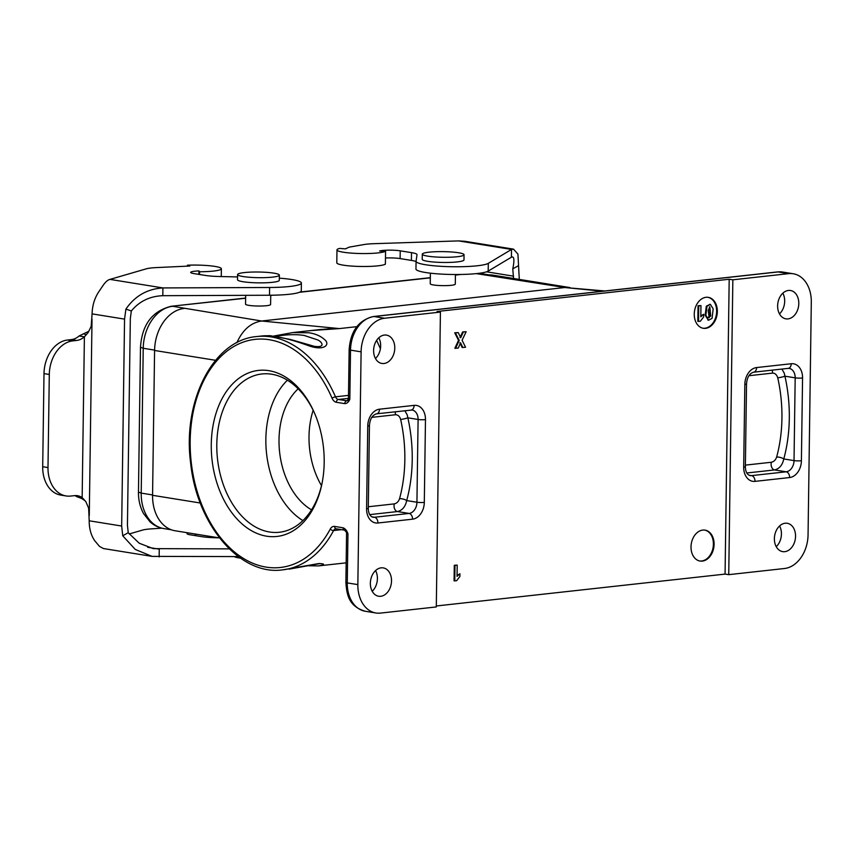 <?xml version="1.0" encoding="UTF-8"?>
<svg xmlns="http://www.w3.org/2000/svg" width="854" height="854" viewBox="0 0 854 854"><rect width="100%" height="100%" fill="white"/><g stroke="black" fill="none" stroke-linecap="round" stroke-linejoin="round"><path stroke-width="1.28" d="M245.664 295.345L245.536 304.163A12.532 1.697 0.8 0 0 253.008 305.817A12.532 1.697 0.8 0 0 266.533 305.7A12.532 1.697 0.8 0 0 270.601 304.504L270.729 295.238M430.384 273.173L430.235 283.774A12.532 1.697 0.8 0 0 437.707 285.428A12.532 1.697 0.8 0 0 451.232 285.311A12.532 1.697 0.8 0 0 455.289 284.115L455.428 274.518M154.595 350.108L143.226 348.272L141.209 493.11L138.465 492.117L139.469 419.698L140.483 347.279L143.226 348.272A39.156 28.545 -80.8 0 1 172.636 306.287L261.623 321.008L564.825 287.531L476.318 273.622M487.196 275.009A39.156 28.545 -80.8 0 1 492.897 275.148L569.885 287.563M341.536 529.661L333.615 530.537A117.372 78.76 83.7 0 1 282.535 569.874L318.948 563.523C325.225 563.832 325.064 564.622 318.457 565.903L346.169 562.85M310.621 330.605L339.401 328.587L320.773 329.463L292.655 332.59L308.999 332.772C315.372 333.807 320.346 335.9 323.912 339.049C330.84 343.788 325.289 351.421 309.244 345.934C289.036 338.558 273.707 335.195 263.224 335.846L256.776 336.551A117.372 78.76 83.7 0 1 335.483 396.822L348.507 395.381M380.404 348.688L376.635 340.372M320.773 329.463L318.136 329.772M215.55 360.303L154.585 350.471L152.567 495.309L200.306 503.006M782.83 293.189A14.358 10.472 -80.8 0 1 784.677 301.238A14.358 10.472 -80.8 0 1 779.488 313.898M378.802 337.789A14.358 10.472 -80.8 0 1 375.461 358.499M776.233 546.677A14.358 10.472 99.2 0 0 781.431 534.017A14.358 10.472 99.2 0 0 779.574 525.968M372.216 591.278A14.358 10.472 99.2 0 0 375.546 570.568M793.206 273.75L782.616 272.042A31.331 22.834 99.2 0 0 778.058 271.935L788.648 273.643A31.331 22.834 -80.8 0 1 793.206 273.75A31.331 22.834 -80.8 0 1 811.3 302.135L808.055 534.914A31.331 22.834 -80.8 0 1 784.527 568.497L728.74 574.657L725.067 574.101L436.309 605.977M380.51 613.097L436.298 606.938L440.418 312.084L384.62 318.243A31.331 22.834 99.2 0 0 361.103 351.837L357.847 584.606A31.331 22.834 99.2 0 0 375.952 612.991A31.331 22.834 99.2 0 0 380.51 613.097M440.418 312.084L437.024 311.507L729.188 279.247L725.067 574.101M788.648 273.643L732.849 279.802L729.188 279.247M324.189 462.526A83.543 56.065 83.7 0 1 322.065 483.172A83.543 56.065 83.7 0 1 240.316 522.328A83.543 56.065 83.7 0 1 225.947 392.157A83.543 56.065 83.7 0 1 314.261 412.546A83.543 56.065 83.7 0 1 324.189 462.526M348.464 398.37L338.344 399.48L347.215 400.836L349.83 399.266C348.678 402.085 346.991 403.536 344.77 403.632L336.38 402.287A7.835 5.252 83.7 0 1 332.099 398.284A114.756 77.009 -96.3 0 0 217.322 360.217A114.756 77.009 -96.3 0 0 214.952 529.992A114.756 77.009 -96.3 0 0 330.274 529.032A7.835 5.252 83.7 0 1 334.651 526.427L343.03 527.783C345.24 528.594 346.884 530.59 347.952 533.761L347.268 582.908L357.847 584.606M698.54 321.435L697.835 321.317L698.049 305.732L700.963 305.604L700.814 316.813L703.707 314.251L703.664 316.951L700.333 321.232L698.54 321.435L698.753 305.849L700.963 305.604M700.824 315.841L703.707 314.251M707.945 297.309A15.66 11.422 -80.8 0 1 716.367 314.528A15.66 11.422 -80.8 0 1 702.959 328.224M708.286 320.133L705.158 315.126L706.311 306.148L710.048 304.366M219.531 537.935L175.187 530.782A39.156 28.545 -80.8 0 1 152.567 495.309M154.585 350.471A39.156 28.545 -80.8 0 1 183.984 308.486M321.488 485.616A67.882 45.55 83.7 0 1 309.009 436.405A67.882 45.55 83.7 0 1 313.162 410.283M795.544 536.291A14.358 10.472 99.2 0 0 787.249 523.278A14.358 10.472 99.2 0 0 774.631 535.789A14.358 10.472 99.2 0 0 782.68 551.631A14.358 10.472 99.2 0 0 795.544 536.291M370.358 583.229A14.358 10.472 -80.8 0 1 383.222 567.889A14.358 10.472 -80.8 0 1 391.271 583.73A14.358 10.472 -80.8 0 1 378.653 596.241A14.358 10.472 -80.8 0 1 370.358 583.229M373.604 350.45A14.358 10.472 -80.8 0 1 386.478 335.11A14.358 10.472 -80.8 0 1 394.527 350.951A14.358 10.472 -80.8 0 1 381.898 363.462A14.358 10.472 -80.8 0 1 373.604 350.45M798.8 303.512A14.358 10.472 99.2 0 0 790.494 290.509A14.358 10.472 99.2 0 0 777.877 303.01A14.358 10.472 99.2 0 0 785.926 318.852A14.358 10.472 99.2 0 0 798.8 303.512M728.74 574.657L732.849 279.802M459.996 337.565L462.644 331.918L466.145 331.726L462.089 340.255L465.558 347.279L462.121 347.471L459.879 342.742M462.825 347.578L460.584 342.849L458.246 348.09L454.84 348.272L458.534 340.34L454.702 332.793L458.224 332.601L460.701 337.682L463.348 332.035L462.644 331.918M459.932 573.771L459.9 576.471L456.57 580.752L454.072 580.837L454.285 565.263L457.2 565.124L457.05 576.343L459.932 573.771L457.061 575.361M694.259 314.091A15.66 11.422 99.2 0 0 703.312 328.288A15.66 11.422 99.2 0 0 717.072 314.635A15.66 11.422 99.2 0 0 708.297 297.352A15.66 11.422 99.2 0 0 694.259 314.091M691.014 546.87A15.66 11.422 99.2 0 0 700.056 561.057A15.66 11.422 99.2 0 0 713.827 547.414A15.66 11.422 99.2 0 0 705.052 530.131A15.66 11.422 99.2 0 0 691.014 546.87M704.689 530.088A15.66 11.422 -80.8 0 1 713.122 547.307A15.66 11.422 -80.8 0 1 699.704 560.993M698.049 305.732L698.753 305.849M708.051 317.389L709.984 315.937L709.471 306.874M708.756 317.496L710.688 316.055L709.855 306.853L708.169 310.536L709.236 317.763M712.065 318.35L708.628 320.218L705.863 315.243L707.016 306.255L710.411 304.398L713.175 308.86L712.065 318.35M454.776 580.955L454.99 565.369L454.285 565.263M454.99 565.369L457.2 565.124M463.348 332.035L466.145 331.726M455.545 348.389L459.238 340.447L458.534 340.34M459.238 340.447L455.406 332.911L454.702 332.793M455.406 332.911L458.224 332.601M356.801 326.666L339.401 328.587L261.623 321.008C250.895 322.673 242.643 329.911 236.857 342.71M604.835 290.968L564.825 287.531L602.625 291.214M346.575 533.259L346.265 532.021L347.952 533.761A5.22 0.705 -179.2 0 1 346.575 533.259L345.891 582.407C346.713 595.003 348.966 606.532 365.363 611.283A31.331 22.834 99.2 0 1 347.268 582.908A5.22 0.705 -179.2 0 1 345.891 582.407M344.514 530.142A2.615 1.9 -80.8 0 1 343.03 527.783M347.461 400.697A7.835 1.057 -179.2 0 0 346.724 400.836A2.615 1.9 99.2 0 0 344.77 403.632M782.616 272.042L777.418 271.924A5.22 3.501 -96.3 0 1 778.058 271.935L374.041 316.535A31.331 22.834 99.2 0 0 350.514 350.129A5.22 0.705 -179.2 0 1 349.147 349.628L348.453 398.765L347.194 400.836M263.213 335.846L270.163 335.675L290.157 339.401L314.251 346.297C325.726 348.048 322.289 342.038 317.859 339.977L304.237 335.473C296.434 334.192 287.04 334.448 276.045 336.262M312.799 564.665L318.99 563.8M368.309 506.753L394.324 503.881C396.79 503.316 398.54 501.597 399.544 498.715A5.22 1.964 -164.8 0 1 406.685 500.583C405.383 506.742 402.309 510.404 397.484 511.557L369.761 514.62M399.544 498.715A117.478 78.835 -96.3 0 0 400.654 419.474C399.725 416.378 398.028 414.809 395.562 414.734L371.842 417.35M745.393 465.12L771.408 462.249C773.884 461.694 775.624 459.964 776.638 457.082A117.478 78.835 -96.3 0 0 777.748 377.842C776.809 374.757 775.112 373.177 772.656 373.102L748.926 375.717M781.922 369.067L784.282 373.219L784.933 376.187A122.698 82.336 83.7 0 1 783.78 458.961C782.467 465.11 779.403 468.771 774.567 469.935L746.844 472.988M404.828 410.699L407.198 414.852L407.849 417.819A122.698 82.336 83.7 0 1 406.685 500.583L416.933 502.237L418.097 419.474L407.849 417.819A5.22 0.63 167.4 0 1 400.654 419.474M776.638 457.082A5.22 1.964 -164.8 0 1 783.78 458.961L794.028 460.605L795.181 377.842L784.933 376.187A5.22 0.63 167.4 0 1 777.748 377.842M298.174 388.816A67.882 45.55 -96.3 0 0 279.61 452.118A67.882 45.55 -96.3 0 0 311.529 509.838M287.403 380.201A79.625 53.428 -96.3 0 0 265.861 439.009A79.625 53.428 -96.3 0 0 302.892 520.598M314.624 413.357A79.625 53.428 -96.3 0 0 261.879 373.967A79.625 53.428 -96.3 0 0 217.503 458.972A79.625 53.428 -96.3 0 0 279.354 532.255A79.625 53.428 -96.3 0 0 322.236 482.296M519.296 279.407L517.93 254.086L513.51 249.144L511.525 249.443L511.418 257.193L488.189 271.102A36.551 4.943 -179.2 0 1 448.51 274.401A36.551 4.943 -179.2 0 1 415.962 269.031A36.551 4.943 -179.2 0 1 415.973 268.946M416.069 261.591A20.88 2.829 0.8 0 0 411.404 260.406L400.11 258.581A12.532 1.697 0.8 0 0 385.474 258.004M458.598 240.903L511.525 249.443L488.307 263.342A36.551 4.943 -179.2 0 1 448.617 266.651A36.551 4.943 -179.2 0 1 416.069 261.271A36.551 4.943 -179.2 0 1 416.079 261.185L417.008 254.684A20.88 2.829 0.8 0 0 417.008 254.641A20.88 2.829 0.8 0 0 411.511 252.645L400.227 250.83A12.532 1.697 0.8 0 0 379.624 250.98L385.57 251.215A24.542 3.32 -179.2 0 1 359.043 253.499A24.542 3.32 -179.2 0 1 336.978 249.891A24.542 3.32 -179.2 0 1 339.743 248.397L345.304 248.866L349.275 247.116L363.889 244.564A20.88 2.829 -179.2 0 1 373.273 243.71L458.598 240.903L464.971 241.308L513.51 249.133M345.656 248.781L346.329 248.503M481.08 273.024L481.08 273.611M513.542 278.479L512.774 268.861C514.631 259.872 514.172 255.986 511.418 257.193L512.261 256.873M518.282 265.786L512.774 268.861M336.978 249.891L336.796 262.818A24.542 3.32 0.8 0 0 358.861 266.427A24.542 3.32 0.8 0 0 385.389 264.153L385.57 251.215M457.285 256.734A20.88 2.829 0.8 0 0 464.053 254.748A20.88 2.829 0.8 0 0 443.215 251.631A20.88 2.829 0.8 0 0 422.292 254.172A20.88 2.829 0.8 0 0 434.75 256.926A20.88 2.829 0.8 0 0 457.285 256.734M422.292 254.172L422.218 259.338A20.88 2.829 0.8 0 0 434.675 262.103A20.88 2.829 0.8 0 0 457.221 261.911A20.88 2.829 0.8 0 0 463.989 259.926L464.053 254.748M279.322 278.169A36.551 4.943 -179.2 0 1 301.387 283.026A36.551 4.943 -179.2 0 1 269.618 287.488L162.911 287.926C147.23 288.93 134.889 295.996 125.901 309.105L124.556 319.118L121.674 526.032L122.73 535.778L135.284 549.453L152.033 556.381L103.494 548.556L99.566 546.453L94.687 540.689C90.994 535.202 89.168 528.573 89.2 520.791L88.635 508.141L85.848 501.661L82.155 497.562A20.88 15.223 99.2 0 0 77.533 495.704A20.88 15.223 99.2 0 0 74.49 495.64L70.647 496.057A31.331 22.834 -80.8 0 1 66.089 495.95L60.794 495.096A31.331 22.834 -80.8 0 1 42.7 466.722L44.002 373.604A31.331 22.834 -80.8 0 1 67.519 340.02L71.373 339.593A20.88 15.223 99.2 0 0 79.102 335.974L83.585 333.786L86.201 334.811L88.208 332.462L91.175 326.335L92.093 313.877C92.275 306.095 94.292 299.039 98.157 292.719L103.217 285.215C105.586 281.841 107.839 279.898 109.985 279.386L146.28 268.829M146.269 268.829L146.632 268.732A20.88 2.829 -179.2 0 1 154.691 267.665L189.834 266.032L187.432 265.21A24.542 3.32 -179.2 0 1 221.367 268.754A24.542 3.32 -179.2 0 1 199.622 271.743L198.929 270.921A12.532 1.697 0.8 0 0 190.688 272.405A12.532 1.697 0.8 0 0 193.986 273.6L205.28 275.415A20.88 2.829 0.8 0 0 219.264 276.515L237.561 276.931M301.387 283.026L301.281 290.787A36.551 4.943 -179.2 0 1 269.512 295.238L162.804 295.687C149.824 296.21 139.33 301.302 131.335 310.973L130.331 318.478L127.438 525.391L128.239 532.704L139.202 543.219L153.282 548.642L229.267 548.866M161.79 528.167L151.041 528.893A20.88 2.829 0.8 0 0 142.992 529.96L142.81 530.003A20.88 2.829 0.8 0 0 142.639 530.056L129.2 533.963M218.827 537.817L215.614 537.742A20.88 2.829 -179.2 0 1 201.629 536.643L190.335 534.828A12.532 1.697 -179.2 0 1 187.037 533.633A12.532 1.697 -179.2 0 1 188.328 532.896M152.033 556.381L238.309 556.584M83.905 499.334L76.86 496.708A20.88 15.223 99.2 0 0 74.832 495.608M85.037 500.69L81.386 498.341M66.089 495.95A31.331 22.834 -80.8 0 1 47.995 467.576L49.297 374.458A31.331 22.834 -80.8 0 1 72.814 340.874L76.657 340.447A20.88 15.223 99.2 0 0 84.397 336.828L82.155 497.562L76.86 496.708M86.201 334.811L84.397 336.828L79.102 335.974M88.357 332.185L88.901 331.138M83.585 333.786L88.549 331.405M187.432 265.21L187.421 266.096M199.622 271.743L199.58 274.497M198.929 270.921L198.886 274.39M122.73 535.778L128.239 532.704M125.901 309.105L131.335 310.973M109.985 279.386L162.911 287.926L162.804 295.687M195.961 534.134L195.94 535.725M195.235 535.618L195.256 534.017M159.154 556.915L159.26 549.154L147.657 547.286M272.597 277.123A20.88 2.829 0.8 0 0 279.365 275.137A20.88 2.829 0.8 0 0 258.516 272.02A20.88 2.829 0.8 0 0 237.593 274.561A20.88 2.829 0.8 0 0 250.051 277.315A20.88 2.829 0.8 0 0 272.597 277.123M237.593 274.561L237.519 279.728A20.88 2.829 0.8 0 0 249.976 282.493A20.88 2.829 0.8 0 0 272.522 282.3A20.88 2.829 0.8 0 0 279.29 280.315L279.365 275.137M240.486 558.153A20.88 2.829 -179.2 0 1 234.188 556.605M460.797 274.476L455.417 275.073M430.32 277.838L299.487 292.281M140.483 347.279C141.988 324.637 152.268 310.963 171.344 306.255L245.621 298.227M270.718 295.463L273.024 295.206M384.62 318.243L374.041 316.535A5.22 3.501 -96.3 0 0 373.39 316.524C358.595 320.133 350.514 331.171 349.147 349.628M361.103 351.837L350.514 350.129L349.83 399.266A5.22 0.705 0.8 0 1 348.453 398.765M379.507 409.194L414.137 405.372A15.66 11.422 -80.8 0 1 425.473 419.613L424.31 502.387A15.66 11.422 -80.8 0 1 412.557 519.179L377.927 523A15.66 11.422 -80.8 0 1 366.59 508.76L367.754 425.986A15.66 11.422 -80.8 0 1 379.507 409.194A5.22 3.501 83.7 0 1 376.561 413.816L412.055 410.016A10.44 7.611 99.2 0 1 418.097 419.474A5.22 0.705 0.8 0 0 425.473 419.613M743.685 467.127L744.837 384.364A15.66 11.422 -80.8 0 1 756.601 367.562L791.231 363.74A15.66 11.422 -80.8 0 1 802.557 377.991L801.404 460.754A15.66 11.422 -80.8 0 1 789.64 477.546L755.011 481.368A15.66 11.422 -80.8 0 1 743.685 467.127A5.22 0.705 0.8 0 0 745.371 466.626L746.535 383.862C747.058 377.34 749.428 373.454 753.644 372.184A5.22 3.501 -96.3 0 0 756.601 367.562M709.984 315.937L710.688 316.055M706.311 306.148L707.016 306.255M336.06 528.775A5.22 3.501 -96.3 0 0 335.889 528.786A5.22 3.501 -96.3 0 0 333.615 530.537A2.615 1.388 28.1 0 1 330.274 529.032M332.099 398.284A2.615 0.801 -23.4 0 1 335.483 396.822A5.22 3.501 -96.3 0 0 338.344 399.48A2.615 1.9 99.2 0 0 336.38 402.287M334.651 526.427A2.615 1.9 99.2 0 0 336.156 528.797L344.546 530.153L346.276 532.031M371.864 516.841L374.468 517.257L409.098 513.435L397.484 511.557A5.22 3.501 83.7 0 1 394.324 503.881M748.947 475.208L751.552 475.625L786.182 471.803L774.567 469.935A5.22 3.501 -96.3 0 1 771.408 462.249M802.557 377.991A5.22 0.705 0.8 0 1 795.181 377.842A10.44 7.611 99.2 0 0 789.149 368.384L788.274 368.362A5.22 3.501 -96.3 0 0 791.231 363.74M789.64 477.546A5.22 3.501 -96.3 0 0 786.182 471.803A10.44 7.611 99.2 0 0 794.028 460.605A5.22 0.705 0.8 0 0 801.404 460.754M745.371 466.626C745.478 471.675 747.036 474.664 750.036 475.593A10.44 7.611 99.2 0 0 751.552 475.625A5.22 3.501 -96.3 0 1 755.011 481.368M366.59 508.76A5.22 0.705 0.8 0 0 368.287 508.258C368.394 513.307 369.942 516.286 372.952 517.225A10.44 7.611 99.2 0 0 374.468 517.257A5.22 3.501 83.7 0 1 377.927 523M412.557 519.179A5.22 3.501 83.7 0 0 409.098 513.435A10.44 7.611 99.2 0 0 416.933 502.237A5.22 0.705 0.8 0 0 424.31 502.387M395.562 414.734A5.22 3.501 83.7 0 1 395.402 411.735M367.754 425.986A5.22 0.705 0.8 0 0 369.44 425.495C369.974 418.972 372.344 415.076 376.561 413.816M414.137 405.372A5.22 3.501 83.7 0 1 411.19 409.995M772.486 370.102A5.22 3.501 -96.3 0 0 772.656 373.102M744.837 384.364A5.22 0.705 0.8 0 0 746.535 383.862M138.465 492.117C138.369 500.017 140.077 507.191 143.6 513.638L150.005 521.794C153.998 525.434 158.609 527.697 163.829 528.583A39.156 28.545 99.2 0 1 141.209 493.11L152.567 494.946M486.545 271.807L513.574 276.173M400.227 250.83L400.11 258.581M411.511 252.645L411.404 260.406M488.307 263.342L488.189 271.102M49.297 374.458L44.002 373.604M42.7 466.722L47.995 467.576M67.519 340.02L72.814 340.874M76.657 340.447L71.373 339.593M89.275 515.624L92.018 319.054M269.618 287.488L269.512 295.238M92.093 313.877L124.556 319.118M121.674 526.032L89.2 520.791M375.952 612.991L365.363 611.283M707.923 320.101L708.628 320.218M709.706 304.28L710.411 304.398M329.772 328.758L318.264 329.761M777.418 271.924L373.39 316.524M282.535 569.874C240.102 575.97 196.815 524.751 190.645 463.071C182.276 400.846 213.468 339.849 256.776 336.551M318.841 563.757L289.015 569.159M318.457 565.903L307.643 565.754M274.006 335.996L292.837 332.569M368.287 508.258L369.44 425.495M753.644 372.184L788.274 368.362M171.43 529.811L163.829 528.583M489.011 274.892L479.147 273.301M458.961 274.497L455.417 274.892M430.32 277.667L300.021 292.047M171.344 306.255L245.621 298.057M416.069 261.271L415.962 269.031M221.367 268.754L221.261 276.568"/></g></svg>

